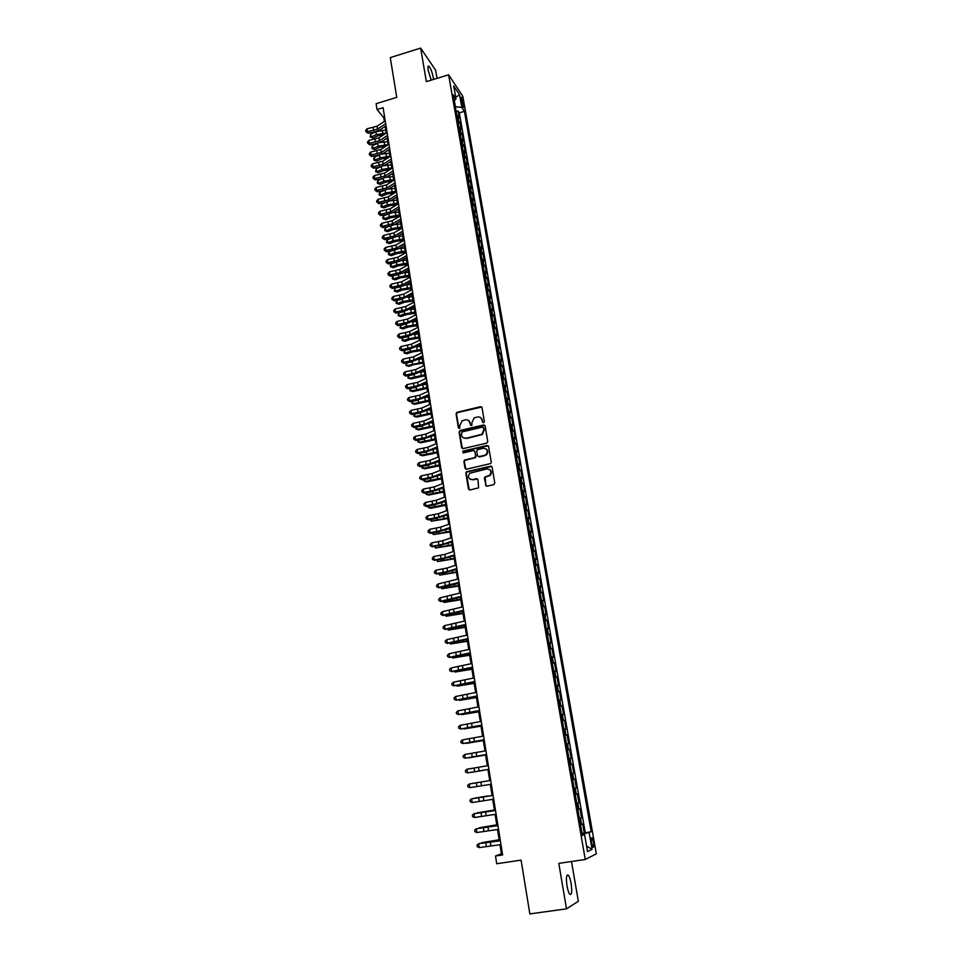 <?xml version="1.0" encoding="UTF-8"?>
<svg xmlns="http://www.w3.org/2000/svg" width="962" height="962" viewBox="0 0 962 962"><rect width="100%" height="100%" fill="white"/><g stroke="black" fill="none" stroke-linecap="round" stroke-linejoin="round"><path stroke-width="1.44" d="M483.621 422.715L484.379 421.584L482.022 407.66L480.495 406.661L456.806 412.361L456.084 413.828L458.369 427.705L459.716 428.282L459.884 425.481L462.061 420.839L465.283 419.853C467.833 419.516 469.456 420.586 470.129 423.064L470.43 424.867L471.801 425.445L471.945 422.631L474.086 418.013L477.368 416.991C479.93 416.654 481.565 417.724 482.251 420.202L482.551 422.017L483.621 422.715M571.127 883.597C570.37 879.4 569.432 876.598 568.326 875.192C566.39 874.254 565.945 877.837 567.003 885.93C567.772 890.151 568.71 892.964 569.817 894.359C571.753 895.273 572.198 891.678 571.127 883.597M433.585 79.401L433.381 77.958C432.239 72.366 430.772 68.446 429.004 66.222C427.934 65.476 427.681 66.895 428.222 70.454L431.229 80.123M593.482 842.087L592.099 837.854C591.221 837.385 591.065 839.08 591.606 842.952L592.989 847.197C593.867 847.666 594.023 845.959 593.482 842.087M485.473 485.113L487.012 486.159L493.698 484.668L494.793 483.032L492.111 467.207L490.572 466.173L466.366 471.801L465.836 473.148L468.434 488.9L469.961 489.959L478.619 487.842L477.946 479.773L476.418 478.727L472.438 479.617C468.29 479.088 467.388 476.96 469.721 473.244L486.832 468.963C490.921 469.42 491.883 471.512 489.718 475.24L484.812 477.02L484.331 478.33L486.291 486.111M437.037 78.343L435.642 70.238L420.659 48.1L390.271 57.588L396.753 97.402L376.106 103.68L377.032 109.524L383.104 107.684L502.621 854.941L495.49 856.012L496.717 863.744L521.079 860.124L529.846 913.9L566.51 908.849L578.33 901.274L571.5 861.507M420.659 48.1L426.346 81.614L448.629 74.808L585.269 859.487L558.802 863.371L566.51 908.849M486.676 443.157L487.758 441.534L485.125 425.962L483.585 424.951L460.161 430.447L459.078 432.058L461.64 447.57L463.155 448.593L486.676 443.157M488.6 446.5L491.269 462.205L490.776 463.528L466.546 469.191L465.019 468.157L463.912 461.459L464.478 460.089L474.543 457.659L475.625 456.024L474.891 451.587L473.364 450.565L463.443 452.849L462.794 451.154L487.073 445.478L488.6 446.5M582.034 833.357L584.235 833.02L582.647 823.965L581.541 824.386L580.495 818.337L579.461 818.602M579.401 818.277L581.601 817.941L580.026 808.922L578.908 809.295L577.861 803.27L576.827 803.51M576.779 803.282L578.98 802.933L577.404 793.963L576.286 794.275L575.24 788.287L574.206 788.503M574.182 788.359L576.37 788.01L574.807 779.088L573.677 779.34L572.643 773.388L571.608 773.568M571.596 773.508L573.773 773.159L572.222 764.285L571.091 764.477L570.057 758.549L569.011 758.717M570.057 758.549L571.188 758.381L569.648 749.554L567.484 749.927M567.472 749.843L568.506 749.699L567.484 743.806L568.626 743.686L567.087 734.908L564.922 735.281M564.898 735.112L565.945 734.992L564.922 729.124L566.065 729.064L564.538 720.334L562.385 720.706M562.337 720.454L563.383 720.358L562.373 714.525L563.528 714.525L562.012 705.831L559.86 706.216M559.8 705.88L560.846 705.807L559.836 699.999L561.002 700.059L559.487 691.413L557.347 691.798M557.275 691.377L558.321 691.329L557.311 685.557L558.477 685.653L556.974 677.056L554.846 677.452M554.761 676.947L555.808 676.923L554.797 671.175L555.976 671.332L554.485 662.782L552.356 663.179M552.248 662.602L553.306 662.59L552.308 656.878L553.487 657.094L551.996 648.568L549.879 648.977M549.759 648.316L550.817 648.328L549.819 642.652L551.01 642.917L549.53 634.439L547.414 634.848M547.282 634.102L548.34 634.15L547.354 628.499L548.544 628.811L547.077 620.382L544.961 620.791M544.817 619.973L545.875 620.033L544.889 614.405L546.091 614.778L544.624 606.385L542.52 606.806M542.364 605.904L543.422 605.988L542.448 600.396L543.65 600.817L542.195 592.472L540.103 592.893M539.935 591.919L540.981 592.027L540.019 586.459L541.221 586.916L539.778 578.619L537.686 579.04M537.505 577.994L538.564 578.126L537.59 572.582L538.816 573.099L537.373 564.838L535.281 565.271M535.088 564.141L536.147 564.297L535.185 558.778L536.411 559.343L534.968 551.13L532.888 551.563M532.683 550.36L533.742 550.541L532.792 545.045L534.018 545.658L532.587 537.481L530.519 537.926M530.29 536.652L531.349 536.844L530.399 531.385L531.637 532.046L530.218 523.917L528.15 524.35M527.91 523.015L528.98 523.22L528.03 517.797L529.268 518.506L527.849 510.401L525.793 510.846M525.553 509.439L526.611 509.668L525.661 504.268L526.911 505.026L525.505 496.969L523.448 497.414M523.196 495.923L524.254 496.176L523.316 490.8L524.567 491.606L523.172 483.585L521.115 484.042M520.851 482.491L521.909 482.756L520.983 477.417L522.234 478.258L520.839 470.286L518.807 470.743M518.518 469.107L519.588 469.408L518.65 464.081L519.913 464.983L518.53 457.046L516.498 457.503M516.197 455.808L517.267 456.12L516.341 450.817L517.604 451.767L516.221 443.867L514.201 444.336M513.888 442.568L514.959 442.893L514.033 437.626L515.307 438.612L513.936 430.748L511.904 431.216M511.592 429.389L512.662 429.737L511.748 424.495L513.023 425.529L511.652 417.7L509.632 418.181M509.307 416.269L510.377 416.642L509.463 411.423L510.75 412.506L509.379 404.713L507.371 405.194M507.034 403.222L508.104 403.619L507.19 398.424L508.477 399.543L507.13 391.799L505.122 392.28M504.761 390.247L505.832 390.656L504.93 385.485L506.228 386.64L504.882 378.932L502.873 379.425M502.513 377.32L503.583 377.753L502.681 372.607L503.98 373.809L502.645 366.137L500.649 366.63M500.276 364.466L501.346 364.911L500.444 359.8L501.755 361.039L500.42 353.403L498.424 353.896M498.039 351.671L499.11 352.14L498.22 347.041L499.531 348.328L498.208 340.728L496.224 341.221M495.815 338.937L496.897 339.418L496.007 334.355L497.318 335.678L495.995 328.114L494.023 328.619M493.614 326.262L494.684 326.767L493.807 321.717L495.117 323.088L493.807 315.56L491.835 316.065M491.414 313.648L492.484 314.177L491.606 309.151L492.929 310.558L491.618 303.066L489.658 303.583M489.225 301.106L490.295 301.635L489.43 296.645L490.752 298.088L489.454 290.632L487.481 291.149M487.049 288.612L488.119 289.165L487.253 284.199L488.588 285.678L487.289 278.258L485.329 278.776M484.872 276.178L485.954 276.755L485.088 271.801L486.423 273.328L485.137 265.945L483.189 266.462M482.72 263.804L483.802 264.394L482.936 259.475L484.271 261.039L482.996 253.691L481.048 254.208M480.567 251.491L481.649 252.104L480.796 247.198L482.142 248.809L480.856 241.498L478.92 242.015M478.439 239.237L479.521 239.863L478.667 234.993L480.014 236.628L478.739 229.353L476.803 229.882M476.31 227.044L477.392 227.681L476.539 222.835L477.898 224.507L476.623 217.268L474.699 217.797M474.194 214.911L475.276 215.56L474.434 210.726L475.781 212.446L474.519 205.243L472.595 205.772M472.089 202.826L473.172 203.499L472.33 198.689L473.689 200.445L472.426 193.266L470.514 193.807M469.985 190.801L471.067 191.486L470.238 186.7L471.596 188.492L470.346 181.349L468.434 181.89M467.905 178.836L468.987 179.533L468.157 174.771L469.516 176.599L468.278 169.492L466.366 170.034M465.824 166.919L466.907 167.641L466.077 162.903L467.448 164.767L466.209 157.684L464.309 158.237M463.756 155.062L464.838 155.796L464.021 151.082L465.392 152.982L464.165 145.935L462.265 146.489M461.7 143.266L462.782 144.011L461.964 139.322L463.347 141.246L462.121 134.235L460.221 134.788M459.656 131.517L460.738 132.287L459.92 127.609L461.303 129.581L460.077 122.595L457.611 119.829M458.189 123.16L460.077 122.595M460.942 99.266L463.383 107.383L463.263 102.742L461.255 97.162L460.942 99.266M448.629 74.808L462.83 96.284L596.332 853.847L585.269 859.487M584.235 833.02L591.209 831.697L464.418 111.339L461.796 107.455L455.327 106.698M591.209 831.697L589.141 832.575L592.087 849.338L587.529 851.55L584.547 834.511L582.383 835.425L453.246 94.805L455.988 98.846L453.727 85.955L459.559 94.721L461.796 107.455M585.245 832.611L459.319 112.855L458.056 111.003L459.271 117.953L456.806 115.163M460.738 132.287L462.121 134.235M462.782 144.011L464.165 145.935M464.838 155.796L466.209 157.684M466.907 167.641L468.278 169.492M468.987 179.533L470.346 181.349M471.067 191.486L472.426 193.266M473.172 203.499L474.519 205.243M475.276 215.56L476.623 217.268M477.392 227.681L478.739 229.353M479.521 239.863L480.856 241.498M481.649 252.104L482.996 253.691M483.802 264.394L485.137 265.945M485.954 276.755L487.289 278.258M488.119 289.165L489.454 290.632M490.295 301.635L491.618 303.066M492.484 314.177L493.807 315.56M494.684 326.767L495.995 328.114M496.897 339.418L498.208 340.728M499.11 352.14L500.42 353.403M501.346 364.911L502.645 366.137M503.583 377.753L504.882 378.932M505.832 390.656L507.13 391.799M508.104 403.619L509.379 404.713M510.377 416.642L511.652 417.7M512.662 429.737L513.936 430.748M514.959 442.893L516.221 443.867M517.267 456.12L518.53 457.046M519.588 469.408L520.839 470.286M521.909 482.756L523.172 483.585M524.254 496.176L525.505 496.969M526.611 509.668L527.849 510.401M528.98 523.22L530.218 523.917M531.349 536.844L532.587 537.481M533.742 550.541L534.968 551.13M536.147 564.297L537.373 564.838M538.564 578.126L539.778 578.619M540.981 592.027L542.195 592.472M543.422 605.988L544.624 606.385M545.875 620.033L547.077 620.382M548.34 634.15L549.53 634.439M550.817 648.328L551.996 648.568M553.306 662.59L554.485 662.782M555.808 676.923L556.974 677.056M558.321 691.329L559.487 691.413M560.846 705.807L562.012 705.831M563.383 720.358L564.538 720.334M565.945 734.992L567.087 734.908M568.506 749.699L569.648 749.554M573.773 773.159L572.643 773.388M576.37 788.01L575.24 788.287M578.98 802.933L577.861 803.27M581.601 817.941L580.495 818.337M582.335 834.679L582.13 833.958M455.387 106.674L454.341 100.685M499.951 844.72L501.406 853.763L495.49 856.012M377.032 109.524L383.826 117.833L384.391 121.344M385.197 126.407L386.255 133.033M387.061 138.071L388.131 144.769M388.937 149.783L390.019 156.565M390.812 161.556L391.907 168.41M392.7 173.388L393.807 180.315M394.6 185.269L395.719 192.28M396.512 197.21L397.643 204.293M398.424 209.211L399.567 216.366M400.348 221.26L401.503 228.499M402.284 233.369L403.451 240.692M404.232 245.538L405.411 252.934M406.18 257.768L407.383 265.247M408.141 270.045L409.355 277.609M410.113 282.395L411.339 290.031M412.097 294.793L413.335 302.513M414.093 307.251L415.331 315.055M416.089 319.769L417.352 327.657M418.097 332.347L419.372 340.332M420.117 344.985L421.404 353.054M422.15 357.684L423.448 365.837M424.182 370.454L425.505 378.691M426.238 383.273L427.561 391.606M428.294 396.164L429.641 404.581M430.363 409.115L431.722 417.616M432.443 422.126L433.814 430.723M434.535 435.209L435.918 443.891M436.628 448.34L438.035 457.118M438.744 461.556L440.163 470.418M440.861 474.819L442.292 483.79M442.989 488.155L444.444 497.222M445.129 501.563L446.596 510.714M447.282 515.031L448.761 524.29M449.446 528.571L450.937 537.914M451.623 542.171L453.126 551.623M453.811 555.844L455.327 565.391M456 569.588L457.539 579.232M458.213 583.405L459.764 593.145M460.425 597.282L462 607.13M462.65 611.231L464.249 621.175M464.899 625.252L466.498 635.305M467.147 639.345L468.771 649.506M469.408 653.511L471.043 663.768M471.681 667.748L473.34 678.114M473.965 682.058L475.649 692.532M476.274 696.452L477.958 707.022M478.583 710.906L480.291 721.596M480.904 725.444L482.623 736.243M483.237 740.043L484.98 750.961M485.582 754.737L487.337 765.752M487.938 769.492L489.718 780.615M490.307 784.355L492.099 795.514M492.7 799.326L494.492 810.485M495.105 814.381L496.897 825.54M497.522 829.509L499.314 840.668M384.68 117.568L383.826 117.833M502.404 853.619L501.406 853.763M456.168 111.568L458.056 111.003M459.319 112.855L464.418 111.339M454.28 100.733L455.988 98.846M459.92 127.609L458.838 126.828M461.964 139.322L460.882 138.552M464.021 151.082L462.938 150.337M466.077 162.903L464.995 162.169M468.157 174.771L467.075 174.062M470.238 186.7L469.155 186.003M472.33 198.689L471.248 198.004M474.434 210.726L473.352 210.065M476.539 222.835L475.456 222.186M478.667 234.993L477.585 234.355M480.796 247.198L479.713 246.585M482.936 259.475L481.854 258.874M485.088 271.801L484.018 271.224M487.253 284.199L486.171 283.634M489.43 296.645L488.347 296.092M491.606 309.151L490.536 308.622M493.807 321.717L492.724 321.212M496.007 334.355L494.937 333.862M498.22 347.041L497.15 346.573M500.444 359.8L499.374 359.343M502.681 372.607L501.611 372.174M504.93 385.485L503.86 385.065M507.19 398.424L506.12 398.027M509.463 411.423L508.393 411.051M511.748 424.495L510.678 424.134M514.033 437.626L512.962 437.289M516.341 450.817L515.271 450.505M518.65 464.081L517.592 463.78M520.983 477.417L519.913 477.128M523.316 490.8L522.258 490.548M525.661 504.268L524.603 504.028M528.03 517.797L526.972 517.568M530.399 531.385L529.34 531.192M532.792 545.045L531.721 544.877M535.185 558.778L534.126 558.621M537.59 572.582L536.531 572.45M540.019 586.459L538.96 586.339M542.448 600.396L541.39 600.3M544.889 614.405L543.843 614.333M547.354 628.499L546.296 628.451M549.819 642.652L548.773 642.628M552.308 656.878L551.25 656.878M554.797 671.175L553.751 671.199M557.311 685.557L556.264 685.593M559.836 699.999L558.79 700.071M562.373 714.525L561.327 714.622M564.922 729.124L563.876 729.244M567.484 743.806L566.438 743.939M570.045 764.646L571.091 764.477M572.643 779.533L573.677 779.34M575.252 794.504L576.286 794.275M577.873 809.535L578.908 809.295M584.547 834.511L582.263 834.691M580.507 824.662L581.541 824.386M582.202 833.946L589.141 832.575M455.723 97.342L459.559 94.721M592.087 849.338L586.579 846.115M483.104 422.691L480.928 417.833M468.759 420.635L470.995 425.553M481.746 407.058L457.215 412.662L456.493 414.129L458.946 428.391M484.824 425.324L460.149 430.904L459.487 432.335L462.397 448.545M483.537 427.837L482.467 427.128L461.892 431.95L461.447 434.98C462.121 437.469 463.732 438.552 466.305 438.215L481.95 434.235L483.862 429.737L483.369 427.441M463.347 437.782L466.305 438.215M483.922 428.114L484.247 430.026L482.335 434.511L466.702 438.492M474.531 450.889L476.022 456.289L475.481 457.647L464.887 460.341L464.321 461.712L465.824 469.155M488.263 445.827L463.552 451.262L462.999 452.837M484.475 455.387L485.978 454.653C488.359 450.925 487.457 448.797 483.273 448.28L477.284 449.783L476.719 451.166L477.465 455.603L478.992 456.637L486.363 454.906C488.347 452.729 488.275 450.733 486.171 448.917M478.222 456.577L478.992 456.637M484.86 455.639L479.389 456.89M489.622 469.528C491.786 471.248 491.943 473.232 490.103 475.481L485.197 477.26L485.858 485.341M470.19 479.353L472.438 479.617M477.537 479.004L472.847 479.858M491.738 466.486L466.774 472.041L466.245 473.388L469.276 489.923M383.742 134.68L378.09 135.726L372.931 137.975L370.202 136.953L370.719 134.019L375.877 131.758L385.786 130.098M370.719 134.019L371.176 136.893L376.334 134.644L386.243 132.984M370.202 136.953L372.931 137.975M385.666 123.713L377.585 129.1L367.496 131.686L367.953 133.177L374.134 132.059L379.966 129.87L386.002 125.866M385.197 120.803L377.128 126.19L367.039 128.788L367.496 131.686L365.849 131.566L365.668 130.399L367.039 128.788M367.953 133.177L365.849 131.566M385.918 146.2L379.918 147.27L374.747 149.507L372.715 148.906L371.825 147.33L372.534 145.551L377.982 143.194M372.534 145.551L372.979 148.449L378.162 146.212L388.095 144.553M379.665 142.616L387.638 141.654M372.005 148.485L374.747 149.507M388.107 157.78L381.746 158.874L376.563 161.075L374.519 160.486L373.641 158.91L374.35 157.143L379.377 154.99M374.35 157.143L374.795 160.041L379.99 157.828L389.947 156.169M381.938 154.1L389.49 153.259M373.821 160.065L376.563 161.075M390.332 169.408L383.585 170.527L378.391 172.715L375.637 171.705L376.166 168.783L380.844 166.799M376.166 168.783L376.623 171.693L381.83 169.504L391.811 167.833M384.115 165.68L391.354 164.911M375.637 171.705L378.391 172.715M392.568 181.084L385.437 182.227L380.218 184.391L377.465 183.393L377.284 182.227L378.006 180.471L382.335 178.655M378.006 180.471L378.463 183.405L383.682 181.229L393.686 179.557M386.267 177.333L393.217 176.623M377.465 183.393L380.218 184.391M387.542 135.426L379.425 140.741L369.312 143.314L369.769 144.793L375.95 143.675L381.818 141.498L387.878 137.53M387.073 132.491L378.968 137.831L368.855 140.404L369.312 143.314L367.664 143.182L367.484 142.015L368.855 140.404M369.769 144.793L367.664 143.182M389.418 147.186L381.277 152.441L371.128 155.014L371.585 156.457L377.789 155.339L383.67 153.174L389.754 149.254M388.949 144.24L380.808 149.519L370.671 152.08L371.128 155.014L369.48 154.87L369.3 153.692L370.671 152.08M371.585 156.457L369.48 154.87M391.306 158.995L383.141 164.201L372.967 166.751L373.412 168.182L379.641 167.051L385.534 164.911L391.63 161.039M390.837 156.036L382.672 161.255L372.51 163.817L372.967 166.751L371.308 166.594L371.128 165.428L372.51 163.817M373.412 168.182L371.308 166.594M393.205 170.863L385.004 176.01L374.807 178.559L375.252 179.954L381.493 178.836L387.397 176.707L393.53 172.871M392.724 167.893L384.535 173.052L374.35 175.601L374.807 178.559L373.148 178.391L372.955 177.2L374.35 175.601M375.252 179.954L373.148 178.391M394.841 192.809L387.301 193.987L382.07 196.128L379.305 195.142L379.124 193.963L379.846 192.22L383.85 190.56M379.846 192.22L380.303 195.166L385.546 193.013L395.574 191.33M388.383 189.045L395.093 188.384M379.305 195.142L382.07 196.128M395.117 182.792L386.88 187.879L376.659 190.404L377.104 191.787L383.345 190.656L389.273 188.552L395.43 184.764M394.636 179.81L386.411 184.908L376.19 187.446L376.659 190.404L374.988 190.223L374.807 189.045L376.19 187.446M377.104 191.787L374.988 190.223M397.138 204.593L389.165 205.796L383.922 207.924L381.156 206.938L380.964 205.76L381.686 204.016L385.389 202.513M381.686 204.016L382.154 206.974L387.409 204.846L397.462 203.162M390.5 200.83L396.981 200.204M381.156 206.938L383.922 207.924M397.029 194.769L388.768 199.795L378.511 202.321L378.956 203.667L385.221 202.537L391.161 200.457L397.342 196.717M396.548 191.775L388.287 196.813L378.054 199.338L378.511 202.321L376.839 202.128L376.659 200.938L378.054 199.338M378.956 203.667L376.839 202.128M399.47 216.426L391.041 217.665L385.774 219.769L383.008 218.795L382.816 217.604L383.549 215.873L386.94 214.514M383.549 215.873L384.018 218.843L389.285 216.739L399.362 215.055M392.604 212.662L398.881 212.073M383.008 218.795L385.774 219.769M398.953 206.818L390.656 211.772L380.387 214.285L380.82 215.608L387.097 214.478L393.061 212.41L399.254 208.718M398.472 203.8L390.187 208.766L379.918 211.291L380.387 214.285L378.703 214.081L378.511 212.879L379.918 211.291M380.82 215.608L378.703 214.081M401.479 228.331L392.929 229.593L387.65 231.674L384.872 230.7L384.68 229.509L385.413 227.79L388.492 226.563M385.413 227.79L385.882 230.772L391.173 228.679L401.262 226.996M394.709 224.567L400.793 224.002M384.872 230.7L387.65 231.674M400.889 218.903L392.556 223.797L382.263 226.31L382.696 227.597L388.985 226.479L394.973 224.423L401.19 220.779M400.408 215.873L392.087 220.791L381.794 223.292L382.263 226.31L380.579 226.094L380.387 224.892L381.794 223.292M382.696 227.597L380.579 226.094M403.391 240.308L394.817 241.57L389.526 243.626L386.736 242.665L386.556 241.462L387.289 239.754L390.019 238.684M387.289 239.754L387.758 242.749L393.061 240.68L403.186 238.997M396.825 236.52L402.705 235.991M386.736 242.665L389.526 243.626M402.837 231.06L394.48 235.894L384.151 238.384L384.572 239.658L390.885 238.528L396.885 236.484L403.126 232.888M402.344 228.018L393.999 232.864L383.67 235.353L384.151 238.384L382.455 238.155L382.263 236.953L383.67 235.353M384.572 239.658L382.455 238.155M405.315 252.333L396.717 253.595L391.402 255.639L388.624 254.689L388.432 253.487L389.177 251.779L391.546 250.854M389.177 251.779L389.646 254.786L394.961 252.741L405.11 251.046M398.941 248.545L404.629 248.028M388.624 254.689L391.402 255.639M404.786 243.266L396.392 248.04L386.039 250.517L386.471 251.755L392.785 250.637L398.809 248.617L405.074 245.057M404.293 240.211L395.911 244.997L385.57 247.475L386.039 250.517L384.343 250.276L384.151 249.062L385.57 247.475M386.471 251.755L384.343 250.276M407.251 264.418L398.629 265.692L393.302 267.713L390.512 266.763L390.319 265.548L391.065 263.853L393.061 263.095M391.065 263.853L391.534 266.883L396.873 264.851L407.046 263.155M401.07 260.618L406.565 260.125M390.512 266.763L393.302 267.713M406.746 255.543L398.328 260.245L387.939 262.71L388.371 263.925L394.709 262.794L400.733 260.798L407.034 257.299M406.253 252.465L397.847 257.191L387.47 259.656L387.939 262.71L386.243 262.458L386.051 261.243L387.47 259.656M388.371 263.925L386.243 262.458M409.187 276.563L400.553 277.838L395.202 279.834L392.412 278.896L392.219 277.681L392.965 275.986L394.564 275.385M392.965 275.986L393.446 279.028L398.797 277.02L408.994 275.324M403.21 272.751L408.501 272.282M392.412 278.896L395.202 279.834M408.718 267.869L400.264 272.499L389.85 274.964L390.271 276.154L396.633 275.024L402.681 273.04L408.994 269.588M408.225 264.778L399.783 269.432L389.369 271.897L389.85 274.964L388.143 274.699L387.951 273.473L389.369 271.897M390.271 276.154L388.143 274.699M411.135 288.756L402.477 290.043L397.114 292.015L394.312 291.077L394.877 288.179L396.043 287.746M394.877 288.179L395.358 291.233L400.721 289.249L410.942 287.554M405.375 284.932L410.449 284.487M394.312 291.077L397.114 292.015M410.702 280.255L402.212 284.824L391.774 287.265L392.195 288.432L398.557 287.301L404.629 285.341L410.966 281.926M410.209 277.152L401.731 281.734L391.293 284.187L391.774 287.265L390.055 286.989L389.863 285.762L391.293 284.187M392.195 288.432L390.055 286.989M413.095 301.01L404.413 302.308L399.038 304.257L396.236 303.331L396.043 302.104L397.51 300.168M396.789 300.433L397.27 303.499L402.657 301.539L412.902 299.831M407.563 297.186L412.409 296.753M396.236 303.331L399.038 304.257M412.686 292.701L404.172 297.198L393.711 299.639L394.119 300.769L400.505 299.639L412.951 294.336M412.193 289.574L403.679 294.095L393.217 296.536L393.711 299.639L391.979 299.35L391.787 298.112L393.217 296.536M394.119 300.769L391.979 299.35M415.055 313.323L406.361 314.622L400.974 316.558L398.16 315.632L398.953 312.662M398.725 312.734L399.206 315.825L404.605 313.889L414.875 312.169M409.764 309.487L414.382 309.079M398.16 315.632L400.974 316.558M414.694 305.195L406.144 309.644L395.647 312.061L396.055 313.167L402.453 312.037L414.947 306.806M414.189 302.068L405.651 306.529L395.154 308.946L395.647 312.061L393.915 311.76L393.723 310.522L395.154 308.946M396.055 313.167L393.915 311.76M417.039 325.697L408.321 326.996L402.91 328.908L400.096 327.994L400.637 325.156M400.661 325.156L401.142 328.21L406.565 326.286L416.859 324.567M411.976 321.861L416.366 321.464M400.096 327.994L402.91 328.908M416.702 317.761L408.116 322.138L397.595 324.543L398.003 325.625L404.413 324.495L416.955 319.336M416.197 314.622L407.623 319.011L397.102 321.416L397.595 324.543L395.863 324.23L395.671 322.979L397.102 321.416M398.003 325.625L395.863 324.23M419.023 338.131L410.293 339.442L404.858 341.33L402.032 340.416L402.537 337.686M402.621 337.674L403.09 340.644L408.537 338.744L418.843 337.025M414.213 334.283L418.35 333.91M402.032 340.416L404.858 341.33M418.723 330.387L410.101 334.692L399.555 337.085L399.952 338.143L406.385 337.013L418.963 331.914M418.217 327.224L409.608 331.553L399.062 333.946L399.555 337.085L397.811 336.76L397.619 335.51L399.062 333.946M399.952 338.143L397.811 336.76M421.019 350.613L412.265 351.936L406.818 353.8L403.992 352.898L404.437 350.276M404.593 350.252L405.05 353.138L410.509 351.274L420.851 349.543M416.474 346.765L420.346 346.416M403.992 352.898L406.818 353.8M420.755 343.073L412.097 347.306L401.515 349.699L401.912 350.721L408.369 349.579L420.983 344.564M420.238 339.899L411.592 344.155L401.022 346.536L401.515 349.699L399.771 349.362L399.579 348.1L401.022 346.536M401.912 350.721L399.771 349.362M423.027 363.167L414.249 364.49L408.778 366.33L405.952 365.44L406.349 362.927M406.577 362.878L407.022 365.704L422.859 362.121M418.759 359.307L422.354 358.97M405.952 365.44L408.778 366.33M422.787 355.832L414.105 359.992L403.499 362.361L403.884 363.359L410.353 362.217L423.015 357.275M422.282 352.633L413.6 356.818L403.006 359.187L403.499 362.361L401.743 362.013L401.551 360.738L403.006 359.187M403.884 363.359L401.743 362.013M425.036 375.769L410.762 378.92L407.924 378.042L408.273 375.637M408.561 375.577L408.994 378.319L424.879 374.759M421.067 371.909L424.374 371.597M407.924 378.042L410.762 378.92M424.831 368.638L416.113 372.727L405.483 375.084L405.868 376.058L412.349 374.915L425.06 370.045M424.326 365.428L415.608 369.54L404.99 371.897L405.483 375.084L403.727 374.723L403.523 373.448L404.99 371.897M405.868 376.058L403.727 374.723M427.056 388.444L412.746 391.582L409.896 390.692L410.197 388.407M410.57 388.335L410.978 390.993L426.9 387.458M423.412 384.572L426.394 384.283M409.896 390.692L412.746 391.582M426.9 381.505L418.145 385.534L407.479 387.878L407.864 388.816L414.357 387.674L427.116 382.876M426.382 378.282L417.64 382.323L406.974 384.668L407.479 387.878L405.711 387.494L405.519 386.219L406.974 384.668M407.864 388.816L405.711 387.494M429.1 401.178L414.742 404.293L411.892 403.415L412.133 401.238M412.578 401.154L412.975 403.739L428.944 400.216M425.781 397.294L428.427 397.029M411.892 403.415L414.742 404.293M428.968 394.444L420.178 398.388L409.487 400.721L409.86 401.635L416.378 400.493L429.172 395.767M428.451 391.209L419.672 395.166L408.982 397.51L409.487 400.721L407.72 400.336L407.515 399.05L408.982 397.51M409.86 401.635L407.72 400.336M431.132 413.961L416.75 417.063L414.983 416.534L430.988 413.047M414.586 414.045L414.983 416.534L413.888 416.197L414.081 414.129M428.198 410.065L430.483 409.836M431.048 407.443L422.222 411.315L411.495 413.636L411.88 414.514L418.41 413.383L431.253 408.73M430.519 404.184L421.705 408.08L410.99 410.401L411.495 413.636L409.728 413.239L409.523 411.94L410.99 410.401M411.88 414.514L409.728 413.239M433.189 426.815L418.759 429.894L416.991 429.401L433.044 425.925M416.618 426.984L416.991 429.401L415.897 429.04L416.029 427.092M430.639 422.895L432.539 422.703M433.128 420.502L424.278 424.302L413.528 426.611L413.9 427.465L420.442 426.322L433.333 421.741M432.611 417.231L423.761 421.055L413.023 423.364L413.528 426.611L411.748 426.202L411.544 424.903L413.023 423.364M413.9 427.465L411.748 426.202M435.257 439.73L420.779 442.797L419.023 442.328L435.113 438.876M418.662 439.995L419.023 442.328L417.917 441.943L417.989 440.115M433.14 435.786L434.596 435.63M435.233 433.634L426.334 437.361L415.56 439.658L415.933 440.464L422.486 439.333L435.425 434.836M434.704 430.351L425.817 434.09L415.055 436.387L415.56 439.658L413.768 439.225L413.564 437.914L415.055 436.387M415.933 440.464L413.768 439.225M437.325 452.705L422.823 455.76L421.055 455.315L437.193 451.875M420.707 453.066L421.055 455.315L419.949 454.918L419.961 453.198M435.69 448.725L436.676 448.629M437.337 446.825L428.415 450.481L417.604 452.753L417.965 453.547L424.543 452.405L437.53 447.979M436.808 443.518L427.898 447.186L417.099 449.47L417.604 452.753L415.812 452.308L415.608 450.998L417.099 449.47M417.965 453.547L415.812 452.308M439.406 465.752L424.867 468.783L423.1 468.362L439.285 464.959M422.763 466.209L423.1 468.362L421.993 467.941L421.933 466.342M439.466 460.089L430.495 463.66L419.66 465.921L420.021 466.678L426.611 465.536L439.646 461.195M438.937 456.758L429.978 460.353L419.143 462.626L419.66 465.921L417.857 465.464L417.652 464.153L419.143 462.626M420.021 466.678L417.857 465.464M441.51 478.86L426.912 481.866L425.156 481.481L441.378 478.09M424.831 479.401L425.156 481.481L424.038 481.036L423.917 479.557M491.402 466.257L490.74 466.281M441.594 473.412L432.599 476.899L421.729 479.16L422.077 479.882L428.691 478.739L441.762 474.47M441.065 470.069L432.07 473.581L421.212 475.841L421.729 479.16L419.913 478.679L419.709 477.356L421.212 475.841M422.077 479.882L419.913 478.679M443.614 492.027L428.98 495.021L427.224 494.66L443.494 491.293M426.912 492.664L427.224 494.66L426.094 494.203L425.913 492.845M443.735 486.796L434.704 490.211L423.797 492.46L424.158 493.145L430.784 492.003L443.903 487.818M443.193 483.441L434.175 486.88L423.28 489.129L423.797 492.46L421.981 491.967L421.777 490.632L423.28 489.129M424.158 493.145L421.981 491.967M445.719 505.254L431.06 508.237L429.292 507.9L445.61 504.557M428.992 506L429.292 507.9L428.162 507.419L427.97 506.18M445.887 500.252L436.82 503.595L425.889 505.82L426.238 506.469L432.876 505.327L446.043 501.226M445.346 496.885L436.291 500.24L425.36 502.477L425.889 505.82L424.062 505.315L423.857 503.98L425.36 502.477M426.238 506.469L424.062 505.315M447.847 518.554L431.373 521.212L447.739 517.881M431.096 519.396L431.373 521.212L430.062 519.576M448.051 513.78L438.937 517.039L427.982 519.252L428.33 519.877L434.98 518.722L448.196 514.706M447.51 510.389L438.407 513.672L427.453 515.885L427.982 519.252L426.154 518.734L425.95 517.388L427.453 515.885M428.33 519.877L426.154 518.734M449.988 531.914L433.477 534.583L449.879 531.277M433.201 532.864L433.477 534.583L432.166 533.032M450.228 527.368L441.077 530.543L430.086 532.744L430.423 533.333L437.109 532.19L450.36 528.246M449.675 523.965L440.548 527.164L429.557 529.365L430.086 532.744L428.258 532.214L428.042 530.856L429.557 529.365M430.423 533.333L428.258 532.214M452.128 545.346L435.582 548.015L452.032 544.745M435.329 546.392L435.582 548.015L434.283 546.56M452.405 541.029L443.229 544.131L432.203 546.308L439.237 545.719L452.549 541.859M451.863 537.602L442.688 540.728L431.673 542.905L432.203 546.308L430.363 545.767L430.158 544.408L431.673 542.905M432.539 546.861L430.363 545.767M454.28 558.838L437.698 561.531L454.196 558.273M437.457 559.992L437.698 561.531L436.411 560.161M454.605 554.749L445.382 557.768L434.331 559.932L441.378 559.319L454.725 555.543M454.052 551.31L444.841 554.352L433.802 556.529L434.331 559.932L432.491 559.379L432.275 558.008L433.802 556.529M434.668 560.461L432.491 559.379M456.457 572.402L439.826 575.096L456.361 571.873M439.598 573.653L439.826 575.096L438.552 573.833M456.806 568.554L447.558 571.488L436.471 573.641L443.53 572.979L456.926 569.3M456.265 565.091L447.005 568.049L435.942 570.201L436.471 573.641L434.62 573.063L434.403 571.693L435.942 570.201M436.796 574.134L434.62 573.063M458.633 586.038L441.955 588.744L458.549 585.533M441.75 587.385L441.955 588.744L440.704 587.566M459.03 582.419L438.624 587.409L445.683 586.712L459.139 583.116M458.477 578.944L438.083 583.958L438.624 587.409L436.76 586.82L436.544 585.437L438.083 583.958M438.937 587.866L436.76 586.82M460.822 599.735L444.107 602.452L460.738 599.266M443.903 601.19L444.107 602.452L442.857 601.37M461.255 596.356L440.776 601.238L447.859 600.516L461.363 597.005M460.702 592.869L440.235 597.775L440.776 601.238L438.912 600.637L438.696 599.254L440.235 597.775M441.101 601.671L438.912 600.637M463.011 613.503L446.26 616.221L462.95 613.071M446.079 615.055L446.26 616.221L445.033 615.235M463.504 610.365L442.953 615.151L450.036 614.393L463.6 610.966M462.938 606.854L442.412 611.664L442.953 615.151L441.077 614.526L440.861 613.131L442.412 611.664M443.266 615.536L441.077 614.526M465.223 627.332L448.436 630.074L465.163 626.935M448.268 629.004L448.436 630.074L447.21 629.184M465.752 624.446L445.129 629.124L452.236 628.33L465.836 624.999M465.187 620.923L444.588 625.625L445.129 629.124L443.254 628.487L443.037 627.092L444.588 625.625M445.442 629.485L443.254 628.487M467.448 641.245L450.613 643.987L467.388 640.884M450.457 643.013L450.613 643.987L449.41 643.193M468.013 638.6L447.33 643.181L468.097 639.093M467.448 635.052L446.777 639.658L447.33 643.181L445.442 642.52L445.214 641.113L446.777 639.658M447.631 643.494L445.442 642.52M469.684 655.218L452.801 657.972L469.624 654.894M452.669 657.094L452.801 657.972L451.635 657.274M470.286 652.825L449.531 657.299L470.358 653.27M469.721 649.254L448.977 653.763L449.531 657.299L447.631 656.625L447.414 655.218L448.977 653.763M449.831 657.575L447.631 656.625M471.921 669.263L455.002 672.029L471.885 668.975M454.882 671.26L455.002 672.029L453.992 671.404M472.57 667.123L451.743 671.488L472.643 667.52M472.005 663.539L451.19 667.929L451.743 671.488L449.843 670.803L449.627 669.384L451.19 667.929M452.032 671.729L449.843 670.803M474.182 683.381L457.215 686.159L474.146 683.128M457.118 685.485L457.215 686.159L456.349 685.605M474.879 681.493L453.968 685.75L474.927 681.842M474.302 677.885L453.415 682.178L453.968 685.75L452.068 685.052L451.839 683.621L453.415 682.178M454.256 685.954L452.068 685.052M476.443 697.558L459.439 700.36L476.418 697.354M459.355 699.783L458.718 699.891M477.188 695.935L456.216 700.096L477.236 696.235M476.611 692.315L455.651 696.5L456.216 700.096L454.292 699.374L454.064 697.931L455.651 696.5M456.493 700.264L454.292 699.374M478.727 711.82L461.676 714.622L478.691 711.652M479.509 710.461L458.465 714.501L479.545 710.702M478.932 706.817L457.9 710.894L458.465 714.501L456.541 713.768L456.313 712.325L457.9 710.894M458.73 714.634L456.541 713.768M481.012 726.154L463.924 728.968L480.988 726.021M481.842 725.047L460.726 728.992L481.878 725.24M481.253 721.392L460.149 725.36L460.726 728.992L458.79 728.234L458.561 726.779L460.149 725.36M483.321 740.56L466.185 743.385L483.297 740.463M484.187 739.718L462.999 743.542L484.211 739.862M483.597 736.05L462.421 739.898L462.999 743.542L461.051 742.772L460.822 741.317L462.421 739.898M485.63 755.038L468.458 757.876L485.618 754.99M486.544 754.473L465.283 758.188L486.556 754.557M485.954 750.781L464.706 754.521L465.283 758.188L463.335 757.395L463.107 755.928L464.706 754.521M483.381 770.346L470.731 772.45L483.381 770.346M479.112 770.971L467.58 772.895L488.924 769.323L479.112 770.971L478.523 767.279L467.003 769.203L467.58 772.895L465.62 772.089L465.392 770.622L467.003 769.203M488.323 765.584L478.523 767.279M485.125 781.324L472.45 783.417L485.125 781.324M491.305 784.198L469.877 787.686L469.3 783.982L467.688 785.377L467.917 786.856L469.877 787.686M480.868 782.07L469.3 783.982L490.704 780.459L480.868 782.07L481.445 785.774M487.457 796.019L474.759 798.111L487.457 796.019M493.698 799.181L472.198 802.548L471.62 798.821L469.997 800.216L470.238 801.707L472.198 802.548M493.097 795.43L471.62 798.821L493.085 795.358M494.408 810.004L477.068 812.89L494.42 810.1M496.103 814.237L474.531 817.496L473.953 813.744L472.33 815.139L472.558 816.63L474.531 817.496M495.502 810.473L473.953 813.744L495.478 810.341M496.777 824.843L479.401 827.741L496.801 824.975M498.532 829.376L476.875 832.515L476.298 828.751L474.663 830.134L474.891 831.637L476.875 832.515M497.919 825.588L476.298 828.751L497.895 825.408M499.17 839.766L481.734 842.664L499.194 839.934M500.962 844.6L479.232 847.606L478.643 843.83L477.008 845.201L478.872 843.614L500.312 840.547M500.348 840.788L478.872 843.614M479.232 847.606L477.248 846.716L477.008 845.201M458.694 120.611L457.888 115.957M461.688 103.211L463.263 102.742M462.457 105.64L463.708 105.267M375.877 131.758L376.334 134.644M382.299 130.291L382.756 133.177M377.585 129.1L377.128 126.19M373.677 130.567L373.22 127.657M377.705 143.314L378.162 146.212M384.127 141.847L384.596 144.745M379.533 154.942L379.99 157.828M385.978 153.463L386.435 156.373M381.385 166.666L381.83 169.504M387.83 165.115L388.299 168.049M383.249 178.439L383.682 181.229M389.694 176.84L390.163 179.774M379.425 140.741L378.968 137.831M375.517 142.196L375.048 139.286M381.277 152.441L380.808 149.519M377.357 153.884L376.888 150.962M383.141 164.201L382.672 161.255M379.196 165.632L378.739 162.686M385.004 176.01L384.535 173.052M381.06 177.429L380.591 174.471M385.113 190.272L385.546 193.013M391.57 188.612L392.039 191.558M386.88 187.879L386.411 184.908M382.924 189.286L382.455 186.315M386.989 202.152L387.409 204.846M393.446 200.433L393.927 203.403M388.768 199.795L388.287 196.813M384.8 201.19L384.319 198.208M388.864 214.093L389.285 216.739M395.346 212.313L395.815 215.296M390.656 211.772L390.187 208.766M386.676 213.155L386.207 210.161M390.764 226.082L391.173 228.679M397.234 224.254L397.715 227.248M392.556 223.797L392.087 220.791M388.564 225.18L388.095 222.162M392.664 238.143L393.061 240.68M399.146 236.243L399.627 239.249M394.48 235.894L393.999 232.864M390.464 237.253L389.995 234.235M394.576 250.252L394.961 252.741M401.058 248.292L401.539 251.31M396.392 248.04L395.911 244.997M392.376 249.386L391.895 246.344M396.488 262.41L396.873 264.851M402.994 260.389L403.475 263.432M398.328 260.245L397.847 257.191M394.3 261.58L393.819 258.525M398.412 274.639L398.797 277.02M404.918 272.559L405.411 275.601M400.264 272.499L399.783 269.432M396.224 273.833L395.743 270.767M400.36 286.916L400.721 289.249M406.866 284.776L407.359 287.842M402.212 284.824L401.731 281.734M398.16 286.135L397.679 283.056M402.296 299.254L402.657 301.539M408.814 297.054L409.307 300.132M404.172 297.198L403.679 294.095M400.108 298.497L399.615 295.406M404.256 311.652L404.605 313.889M410.786 309.379L411.267 312.482M406.144 309.644L405.651 306.529M402.056 310.93L401.575 307.816M406.229 324.11L406.565 326.286M412.746 321.777L413.251 324.879M408.116 322.138L407.623 319.011M404.028 323.412L403.535 320.286M408.201 336.628L408.537 338.744M414.73 334.235L415.235 337.349M410.101 334.692L409.608 331.553M406 335.954L405.507 332.816M410.185 349.206L410.509 351.274M416.726 346.741L417.219 349.879M412.097 347.306L411.592 344.155M407.984 348.557L407.491 345.406M412.181 361.844L412.494 363.852M418.723 359.319L419.228 362.47M414.105 359.992L413.6 356.818M409.98 361.219L409.475 358.056M414.177 374.543L414.49 376.491M420.755 372.066L421.236 375.108M416.113 372.727L415.608 369.54M411.976 373.953L411.471 370.767M416.185 387.301L416.486 389.201M422.787 384.86L423.256 387.818M418.145 385.534L417.64 382.323M413.985 386.736L413.48 383.537M418.217 400.12L418.506 401.96M424.831 397.715L425.288 400.589M420.178 398.388L419.672 395.166M416.017 399.591L415.5 396.368M420.25 413.011L420.526 414.79M426.887 410.642L427.332 413.419M422.222 411.315L421.705 408.08M418.037 412.494L417.532 409.271M422.282 425.95L422.558 427.669M428.956 423.617L429.377 426.31M424.278 424.302L423.761 421.055M420.081 425.469L419.576 422.222M424.338 438.961L424.603 440.62M431.024 436.664L431.445 439.261M426.334 437.361L425.817 434.09M422.138 438.516L421.621 435.245M426.406 452.032L426.659 453.631M433.116 449.783L433.513 452.284M428.415 450.481L427.898 447.186M424.194 451.611L423.677 448.328M428.475 465.175L428.715 466.714M435.209 462.95L435.594 465.367M430.495 463.66L429.978 460.353M426.274 464.778L425.745 461.483M430.555 478.379L430.796 479.846M437.313 476.202L437.686 478.511M432.599 476.899L432.07 473.581M428.355 478.018L427.825 474.699M432.647 491.642L432.876 493.061M439.43 489.502L439.778 491.714M434.704 490.211L434.175 486.88M430.447 491.305L429.918 487.974M434.752 504.966L434.968 506.325M441.558 502.873L441.895 504.99M436.82 503.595L436.291 500.24M432.551 504.677L432.022 501.322M436.868 518.374L437.073 519.66M443.698 516.317L444.011 518.338M438.937 517.039L438.407 513.672M434.656 518.097L434.127 514.742M438.985 531.83L439.189 533.056M445.839 529.822L446.152 531.745M441.077 530.543L440.548 527.164M436.784 531.601L436.255 528.21M441.125 545.37L441.305 546.524M448.003 543.398L448.292 545.213M443.229 544.131L442.688 540.728M438.912 545.153L438.383 541.762M443.266 558.958L443.446 560.064M450.168 557.034L450.444 558.754M445.382 557.768L444.841 554.352M441.065 558.79L440.524 555.375M445.43 572.63L445.586 573.665M452.356 570.743L452.609 572.354M447.558 571.488L447.005 568.049M443.217 572.486L442.676 569.059M447.595 586.363L447.739 587.325M454.545 584.523L454.785 586.038M449.735 585.269L449.194 581.818M445.382 586.255L444.841 582.804M449.771 600.168L449.915 601.07M456.746 598.364L456.974 599.771M451.924 599.122L451.382 595.658M447.558 600.096L447.017 596.632M451.96 614.045L452.092 614.874M458.958 612.289L459.163 613.588M454.124 613.047L453.571 609.559M449.747 613.996L449.206 610.521M454.16 627.982L454.28 628.751M461.183 626.274L461.375 627.464M456.337 627.044L455.784 623.532M451.948 627.982L451.394 624.47M456.373 642.003L456.481 642.688M463.419 640.331L463.6 641.413M458.561 641.101L458.008 637.578M454.16 642.027L453.607 638.503M458.585 656.084L458.694 656.709M465.668 654.461L465.824 655.435M460.798 655.242L460.245 651.695M456.385 656.144L455.82 652.609M467.929 668.662L468.073 669.528M463.047 669.444L462.481 665.884M458.609 670.334L458.056 666.774M470.202 682.948L470.322 683.693M465.307 683.729L464.742 680.146M460.858 684.595L460.293 681.024M472.486 697.294L472.582 697.931M467.58 698.087L467.015 694.492M463.119 698.929L462.554 695.346M469.865 712.505L469.288 708.898M465.38 713.347L464.814 709.74M472.15 727.007L471.584 723.376M467.664 727.825L467.087 724.206M474.458 741.594L473.881 737.938M469.949 742.387L469.372 738.744M476.779 756.24L476.202 752.573M472.258 757.022L471.681 753.354M474.567 771.74L473.989 768.049M476.899 786.519L476.31 782.815M483.802 800.661L483.213 796.933M479.232 801.382L478.643 797.666M486.171 815.62L485.582 811.88M481.589 816.329L481 812.589M488.552 830.663L487.95 826.899M483.946 831.348L483.357 827.585M490.945 845.778L490.343 841.99M486.327 846.452L485.726 842.664M566.943 875.396L568.326 875.192M428.042 66.51L429.004 66.222M591.474 837.95L592.099 837.854"/></g></svg>
